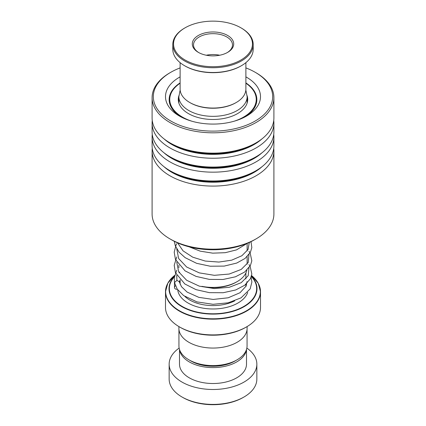 <?xml version="1.0" encoding="UTF-8"?>
<svg xmlns="http://www.w3.org/2000/svg" width="426" height="426" viewBox="0 0 426 426"><rect width="100%" height="100%" fill="white"/><g stroke="black" fill="none" stroke-linecap="round" stroke-linejoin="round"><path stroke-width="0.64" d="M247.059 329.42L247.059 345.912A34.059 19.665 180 0 1 237.085 359.816L235.051 360.992A31.183 18.004 180 0 1 190.949 360.992L188.915 359.816A34.059 19.665 180 0 1 178.941 345.912L178.941 329.42M237.085 359.816A34.059 19.665 180 0 1 188.915 359.816L190.949 360.992M201.892 286.336A34.133 19.708 0 0 0 237.138 281.634L236.276 282.134A32.914 19.005 180 0 1 206.599 287.337M237.138 281.634A34.133 19.708 0 0 0 246.867 270.159M246.59 326.875L245.733 327.376A46.285 26.726 180 0 1 180.273 327.376L179.41 326.875A47.504 27.429 0 0 0 246.59 326.875A47.504 27.429 0 0 0 260.504 307.481L260.504 291.735A47.504 27.429 180 0 1 231.18 317.072A47.504 27.429 180 0 1 179.41 311.129A47.504 27.429 180 0 1 165.496 291.735A47.504 27.429 180 0 1 167.647 283.572M247.107 326.577L247.107 328.366A34.107 19.692 180 0 1 226.052 346.562A34.107 19.692 180 0 1 188.883 342.291A34.107 19.692 180 0 1 178.893 328.366L178.893 326.577M180.273 327.376A46.285 26.726 180 0 1 180.267 327.376L179.41 326.875A47.504 27.429 0 0 1 165.496 307.481L165.496 291.735L167.844 283.136L174.617 275.43A47.361 27.344 0 0 0 179.511 310.788A47.361 27.344 0 0 0 243.587 312.327A47.361 27.344 0 0 0 251.58 275.59L258.209 283.231L260.504 291.735A47.504 27.429 180 0 0 258.353 283.572M244.007 396.995L243.145 397.49A42.632 24.612 180 0 1 182.855 397.49L181.993 396.995A43.851 25.315 0 0 0 244.007 396.995A43.851 25.315 0 0 0 256.851 379.092L256.851 364.171A43.851 25.315 0 0 0 246.851 348.079M179.607 349.773A33.5 19.34 0 0 0 189.314 361.935A33.5 19.34 0 0 0 224.598 366.403A33.5 19.34 0 0 0 246.393 349.773M179.5 349.464L179.5 364.171A33.5 19.34 0 0 0 189.314 377.846A33.5 19.34 0 0 0 225.817 382.042A33.5 19.34 0 0 0 246.5 364.171L246.5 349.464M179.149 348.079A43.851 25.315 0 0 0 169.149 364.171A43.851 25.315 0 0 0 181.993 382.074A43.851 25.315 0 0 0 229.779 387.564A43.851 25.315 0 0 0 256.851 364.171M169.149 364.171L169.149 379.092A43.851 25.315 0 0 0 181.993 396.995L182.855 397.49M236.254 102.501L235.738 102.799A32.158 18.568 180 0 1 196.301 105.536A32.158 18.568 180 0 1 190.262 102.799L189.746 102.501A32.887 18.989 0 0 0 195.923 105.302A32.887 18.989 0 0 0 236.254 102.501A32.887 18.989 0 0 0 245.887 89.077L245.887 62.638M180.113 62.638L180.113 89.077A32.887 18.989 0 0 0 189.746 102.501M233.496 24.452A39.464 22.786 0 0 0 185.092 27.812A39.464 22.786 0 0 0 192.504 63.394A39.464 22.786 0 0 0 244.039 57.995A39.464 22.786 0 0 0 240.908 27.812A39.464 22.786 0 0 0 233.496 24.452M240.908 27.812L241.425 28.111A40.198 23.206 180 0 1 253.198 44.517A40.198 23.206 180 0 1 232.708 64.747A40.198 23.206 180 0 1 192.126 64.353A40.198 23.206 180 0 1 172.802 44.517A40.198 23.206 180 0 1 184.575 28.111L185.092 27.812M241.425 65.705L240.908 66.003A39.464 22.786 180 0 1 192.504 69.363A39.464 22.786 180 0 1 185.092 66.003L184.575 65.705A40.198 23.206 0 0 0 192.126 69.124A40.198 23.206 0 0 0 241.425 65.705A40.198 23.206 0 0 0 253.198 49.294L253.198 44.517M172.802 44.517L172.802 49.294A40.198 23.206 0 0 0 184.575 65.705M223.751 33.707A20.709 11.955 180 0 1 227.644 52.377A20.709 11.955 180 0 1 202.249 54.139A20.709 11.955 180 0 1 198.356 52.377A20.709 11.955 180 0 1 196.716 36.54A20.709 11.955 180 0 1 223.751 33.707M227.196 52.627A19.489 11.252 0 0 0 232.489 44.916A19.489 11.252 0 0 0 223.123 35.299A19.489 11.252 0 0 0 203.447 35.108A19.489 11.252 0 0 0 193.51 44.916A19.489 11.252 0 0 0 198.804 52.627M219.694 55.236A19.489 11.252 0 0 0 206.306 55.236M256.069 238.88L254.343 239.875A58.468 33.755 180 0 1 171.657 239.875L169.931 238.88A60.902 35.161 0 0 0 256.069 238.88A60.902 35.161 0 0 0 273.902 214.017L273.902 150.926A60.902 35.161 180 0 1 234.417 183.84A60.902 35.161 180 0 1 167.162 174.08A60.902 35.161 180 0 1 152.098 150.926A60.902 35.161 180 0 1 152.258 148.376M152.098 150.926L152.098 214.017A60.902 35.161 0 0 0 167.162 237.17A60.902 35.161 0 0 0 169.931 238.88M180.113 67.899A59.688 34.458 0 0 0 170.794 72.292A59.688 34.458 0 0 0 168.078 119.344A59.688 34.458 0 0 0 252.298 122.592A59.688 34.458 0 0 0 257.922 73.97A59.688 34.458 0 0 0 255.206 72.292A59.688 34.458 0 0 0 245.887 67.899M255.206 72.292L256.069 72.787A60.902 35.161 180 0 1 258.838 74.497A60.902 35.161 180 0 1 273.902 97.65A60.902 35.161 180 0 1 234.417 130.569A60.902 35.161 180 0 1 167.162 120.803A60.902 35.161 180 0 1 152.098 97.65A60.902 35.161 180 0 1 169.931 72.787L170.794 72.292M245.887 76.866A47.504 27.429 180 0 1 248.752 78.597A47.504 27.429 180 0 1 246.59 116.048A47.504 27.429 180 0 1 179.41 116.048A47.504 27.429 180 0 1 177.248 114.716A47.504 27.429 180 0 1 180.113 76.866M245.248 116.799A43.851 25.315 0 0 0 256.851 99.641A43.851 25.315 0 0 0 246.004 82.969A43.851 25.315 0 0 0 245.887 82.894M180.113 82.894A43.851 25.315 0 0 0 169.149 99.641A43.851 25.315 0 0 0 179.996 116.309A43.851 25.315 0 0 0 180.752 116.799M273.742 148.376A60.902 35.161 180 0 1 273.902 150.926M273.742 134.451A60.902 35.161 180 0 1 273.902 137.002L273.902 145.825A60.902 35.161 180 0 1 256.069 170.688A60.902 35.161 180 0 1 169.931 170.688A60.902 35.161 180 0 1 167.162 168.973A60.902 35.161 180 0 1 152.098 145.825L152.098 137.002A60.902 35.161 180 0 1 152.258 134.451M273.902 137.002A60.902 35.161 180 0 1 234.417 169.921A60.902 35.161 180 0 1 167.162 160.155A60.902 35.161 180 0 1 152.098 137.002M273.742 120.526A60.902 35.161 180 0 1 273.902 123.077L273.902 131.9A60.902 35.161 180 0 1 256.069 156.763A60.902 35.161 180 0 1 169.931 156.763A60.902 35.161 180 0 1 167.162 155.053A60.902 35.161 180 0 1 152.098 131.9L152.098 123.077A60.902 35.161 180 0 1 152.258 120.526M273.902 123.077A60.902 35.161 180 0 1 234.417 155.996A60.902 35.161 180 0 1 167.162 146.23A60.902 35.161 180 0 1 152.098 123.077M273.902 97.65L273.902 117.975A60.902 35.161 180 0 1 256.069 142.838A60.902 35.161 180 0 1 169.931 142.838A60.902 35.161 180 0 1 167.162 141.128A60.902 35.161 180 0 1 152.098 117.975L152.098 97.65M251.052 277.315L251.894 282.012L250.147 288.908L241.068 297.838L228.267 302.79L213.053 304.308L196.897 301.874L183.638 295.585L177.211 289.105L174.484 282.566L176.918 280.393L179.255 281.687L181.476 286.703L187.163 292.114L198.846 297.364L213.197 299.435L228.171 297.795L240.019 292.731L246.106 286.086L247.011 281.602M175.496 285.771A2.434 1.976 167.7 0 0 174.495 287.641A2.434 1.976 167.7 0 0 176.902 289.275A2.434 1.976 167.7 0 0 177.291 289.222M178.893 95.701A34.714 20.043 0 0 0 178.286 99.434A34.714 20.043 0 0 0 207.116 119.184A34.714 20.043 0 0 0 245.722 106.127A34.714 20.043 0 0 0 247.714 99.434A34.714 20.043 0 0 0 247.107 95.701M233.938 121.277A43.244 24.964 0 0 0 253.758 107.773A43.244 24.964 0 0 0 256.244 99.434A43.244 24.964 0 0 0 245.887 83.224M180.113 83.224A43.244 24.964 0 0 0 172.242 91.089A43.244 24.964 0 0 0 169.756 99.434A43.244 24.964 0 0 0 192.062 121.277M234.715 300.857A32.887 18.989 180 0 1 189.746 300.021A32.887 18.989 180 0 1 184.895 296.459M247.133 103.081L247.133 96.633A34.133 19.708 180 0 1 226.062 114.844A34.133 19.708 180 0 1 188.862 110.568A34.133 19.708 180 0 1 178.867 96.633L178.867 103.081M247.682 292.465A35.326 20.395 180 0 1 223.336 308.089A35.326 20.395 180 0 1 188.02 303.008A35.326 20.395 180 0 1 177.743 289.866M179.426 282.246A35.326 20.395 180 0 1 180.113 281.144M251.393 276.298A43.995 25.4 180 0 1 239.545 308.957A43.995 25.4 180 0 1 181.891 306.661A43.995 25.4 180 0 1 174.41 276.506M174.356 276.863A43.649 25.203 0 0 0 182.136 306.406A43.649 25.203 0 0 0 239.146 308.765A43.649 25.203 0 0 0 251.324 276.527M261.995 166.71A58.122 33.558 180 0 1 169.255 170.751A58.122 33.558 180 0 1 164.005 166.71M261.995 152.785A58.122 33.558 180 0 1 169.255 156.827A58.122 33.558 180 0 1 164.005 152.785M261.995 138.86A58.122 33.558 180 0 1 169.255 142.902A58.122 33.558 180 0 1 164.005 138.86M256.069 170.688L254.098 171.822A58.122 33.558 180 0 1 171.902 171.822L169.931 170.688M256.069 156.763L254.098 157.897A58.122 33.558 180 0 1 171.902 157.897L169.931 156.763M256.069 142.838L254.098 143.972A58.122 33.558 180 0 1 171.902 143.972L169.931 142.838M176.918 280.393L176.747 275.393M248.986 267.773L248.209 275.713L241.212 282.683L229.231 287.3L214.379 288.583L199.293 286.15L186.641 280.265L178.659 271.825L176.758 262.15M248.986 254.508L248.209 262.448L241.212 269.424L229.231 274.04L214.379 275.324L199.293 272.885L186.641 267.006L178.659 258.561L176.758 248.89M249.29 242.474L248.038 249.514L241.883 255.738L231.691 260.164L218.884 262.065L205.257 261.058L192.722 257.171L183.036 250.845L177.546 242.847M245.887 272.975L245.887 278.945M245.887 284.302L245.887 286.533M247.133 243.411L247.133 250.919M247.133 256.633L247.133 264.179M247.133 96.633L245.845 90.078M180.155 90.078L178.867 96.633M178.867 265.196L178.867 267.698M180.113 279.882L180.113 284.211M180.113 279.85L179.351 282.007M179.692 272.006L179.122 272.624M176.875 275.611L176.705 275.894M174.436 281.714L174.495 287.641M174.484 282.566L174.282 277.725L176.758 270.206M248.986 264.573L250.142 266.351L251.835 274.04L250.456 278.668L244.785 285.191L235.7 289.968L223.181 292.726L209.374 292.651L196.029 289.648L184.831 283.972L175.416 272.624L174.207 265.329L176.758 256.937M248.986 251.313L250.174 253.14L251.83 260.824L250.429 265.457L244.662 272.022L235.445 276.799L223.022 279.483L209.358 279.387L196.152 276.426L185.028 270.845L175.459 259.466L174.202 252.176L176.071 244.966L176.758 243.672M251.01 241.654L251.825 247.607L250.408 252.245L245.099 258.428L236.712 263.066L224.204 266.096L210.242 266.218L196.642 263.337L185.166 257.682L179.096 252.219L175.32 245.839L174.261 241.286M247.069 243.438L236.521 249.881L225.269 252.693L212.712 253.156L200.204 251.148L189.037 246.798M256.244 99.434L256.244 103.843M169.756 99.434L169.756 103.843"/></g></svg>
